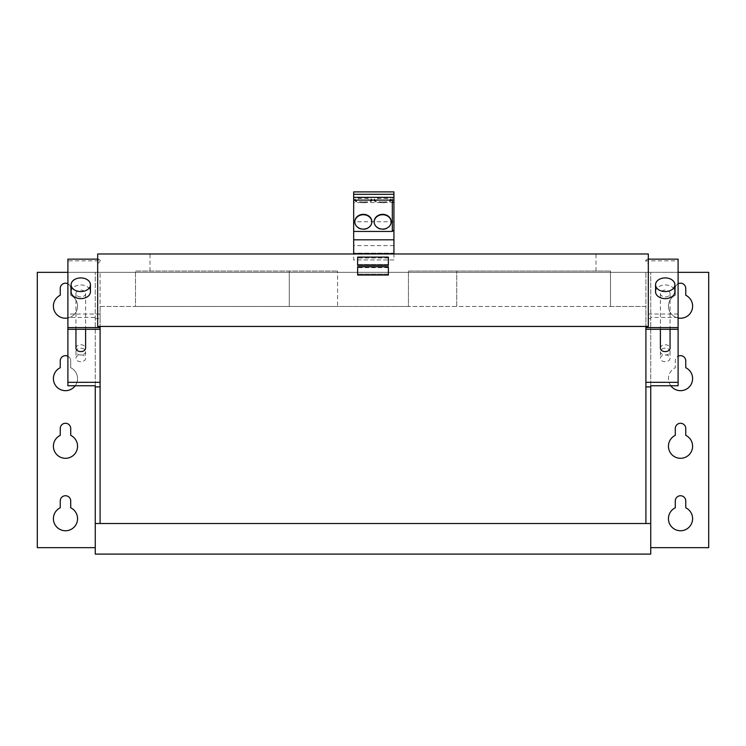 <?xml version="1.0" encoding="UTF-8"?>
<svg xmlns="http://www.w3.org/2000/svg" width="746" height="746" viewBox="0 0 746 746"><rect width="100%" height="100%" fill="white"/><g stroke="black" fill="none" stroke-linecap="round" stroke-linejoin="round"><path stroke-width="0.56" stroke-dasharray="3.73 2.8" d="M680.52 283.21A5.231 5.231 0 0 1 685.76 288.441L685.76 295.267A12.076 12.076 0 0 1 689.966 313.674A12.076 12.076 0 0 1 671.083 313.674A12.076 12.076 0 0 1 675.289 295.267L675.289 288.441A5.231 5.231 0 0 1 680.52 283.21M680.52 355.665A5.231 5.231 0 0 1 685.76 360.896L685.76 367.722A12.076 12.076 0 0 1 689.966 386.13A12.076 12.076 0 0 1 671.083 386.13A12.076 12.076 0 0 1 675.289 367.722L675.289 360.896A5.231 5.231 0 0 1 680.52 355.665M680.52 423.28A5.231 5.231 0 0 1 685.76 428.512L685.76 435.347A12.076 12.076 0 0 1 689.966 453.755A12.076 12.076 0 0 1 671.083 453.755A12.076 12.076 0 0 1 675.289 435.347L675.289 428.512A5.231 5.231 0 0 1 680.52 423.28M680.52 495.736A5.231 5.231 0 0 1 685.76 500.967L685.76 507.793A12.076 12.076 0 0 1 689.966 526.21A12.076 12.076 0 0 1 671.083 526.21A12.076 12.076 0 0 1 675.289 507.793L675.289 500.967A5.231 5.231 0 0 1 680.52 495.736M70.711 500.967A5.231 5.231 0 0 0 65.48 495.736A5.231 5.231 0 0 0 60.239 500.967L60.239 507.793A12.076 12.076 0 0 0 56.034 526.21A12.076 12.076 0 0 0 74.917 526.21A12.076 12.076 0 0 0 70.711 507.793L70.711 500.967M70.711 428.512A5.231 5.231 0 0 0 65.48 423.28A5.231 5.231 0 0 0 60.239 428.512L60.239 435.347A12.076 12.076 0 0 0 56.034 453.755A12.076 12.076 0 0 0 74.917 453.755A12.076 12.076 0 0 0 70.711 435.347L70.711 428.512M75.206 385.757A12.076 12.076 0 0 0 70.711 367.722L70.711 360.896A5.231 5.231 0 0 0 65.48 355.665A5.231 5.231 0 0 0 60.239 360.896L60.239 367.722A12.076 12.076 0 0 0 56.034 386.13A12.076 12.076 0 0 0 74.917 386.13A12.076 12.076 0 0 0 70.711 367.722L70.711 360.896A5.231 5.231 0 0 0 67.895 356.252M67.895 317.983A12.076 12.076 0 0 0 70.711 295.267L70.711 288.441A5.231 5.231 0 0 0 65.48 283.21A5.231 5.231 0 0 0 60.239 288.441L60.239 295.267A12.076 12.076 0 0 0 56.034 313.674A12.076 12.076 0 0 0 74.917 313.674A12.076 12.076 0 0 0 70.711 295.267L70.711 288.441A5.231 5.231 0 0 0 67.895 283.797M382.661 201.952A8.532 2.21 0 0 1 374.128 199.742A8.532 2.21 0 0 1 382.661 197.531A8.532 2.21 0 0 1 391.193 199.742A8.532 2.21 0 0 1 382.661 201.952M382.661 202.726A8.532 2.21 0 0 1 374.128 200.515A8.532 2.21 0 0 1 382.661 198.315A8.532 2.21 0 0 1 391.193 200.515A8.532 2.21 0 0 1 382.661 202.726M374.128 221.926A8.532 7.395 0 0 0 374.128 222.121A8.532 7.395 0 0 0 382.661 229.516A8.532 7.395 0 0 0 391.193 222.121A8.532 7.395 0 0 0 391.193 221.926M363.339 201.952A8.532 2.21 0 0 1 354.807 199.742A8.532 2.21 0 0 1 363.339 197.531A8.532 2.21 0 0 1 371.872 199.742A8.532 2.21 0 0 1 363.339 201.952M363.339 202.726A8.532 2.21 0 0 1 354.807 200.515A8.532 2.21 0 0 1 363.339 198.315A8.532 2.21 0 0 1 371.872 200.515A8.532 2.21 0 0 1 363.339 202.726M354.807 221.926A8.532 7.395 0 0 0 354.807 222.121A8.532 7.395 0 0 0 363.339 229.516A8.532 7.395 0 0 0 371.872 222.121A8.532 7.395 0 0 0 371.872 221.926M655.566 291.807A9.661 6.835 180 0 1 665.227 284.972A9.661 6.835 180 0 1 674.888 291.807M665.227 348.186A4.83 3.413 0 0 0 660.397 351.599A4.83 3.413 0 0 0 665.227 355.012A4.83 3.413 0 0 0 670.057 351.599A4.83 3.413 0 0 0 665.227 348.186M665.227 361.707A4.83 3.413 180 0 1 660.397 358.294A4.83 3.413 180 0 1 665.227 354.882A4.83 3.413 180 0 1 670.057 358.294A4.83 3.413 180 0 1 665.227 361.707M80.773 348.186A4.83 3.413 180 0 1 85.603 351.599A4.83 3.413 180 0 1 80.773 355.012A4.83 3.413 180 0 1 75.943 351.599A4.83 3.413 180 0 1 80.773 348.186M80.773 354.882A4.83 3.413 180 0 1 85.603 358.294A4.83 3.413 180 0 1 80.773 361.707A4.83 3.413 180 0 1 75.943 358.294A4.83 3.413 180 0 1 80.773 354.882M665.227 290.101A4.83 3.413 -0 0 0 660.397 293.514A4.83 3.413 -0 0 0 665.227 296.927A4.83 3.413 -0 0 0 670.057 293.514A4.83 3.413 -0 0 0 665.227 290.101M660.397 348.186A4.83 3.413 180 0 1 665.227 344.764A4.83 3.413 180 0 1 670.057 348.186M80.773 290.101A4.83 3.413 180 0 1 85.603 293.514A4.83 3.413 180 0 1 80.773 296.927A4.83 3.413 180 0 1 75.943 293.514A4.83 3.413 180 0 1 80.773 290.101M75.943 348.186A4.83 3.413 180 0 1 80.773 344.764A4.83 3.413 180 0 1 85.603 348.186M71.112 291.807A9.661 6.835 180 0 1 80.773 284.972A9.661 6.835 180 0 1 90.434 291.807M95.264 547.657L37.3 547.657L37.3 272.337L708.7 272.337L708.7 547.657L650.736 547.657L650.736 554.101L95.264 554.101L95.264 272.337L67.895 272.337M650.736 547.657L650.736 272.337L645.905 272.337L645.905 523.515M678.105 272.337L650.736 272.337L650.736 318.579L645.905 318.579M678.105 385.757L678.105 314.029L645.905 314.029M678.105 317.442L650.736 317.442L650.736 318.579M678.105 314.029L678.105 259.151M95.264 385.757L95.264 272.337L645.905 272.337L645.905 306.475L100.095 306.475L100.095 272.337L100.095 326.44L97.679 326.44L97.679 263.702L100.533 260.858L67.895 260.858L67.895 259.151M650.736 385.757L650.736 317.442M100.095 523.515L100.095 314.029L100.095 318.579L95.264 318.579M100.095 318.579L100.095 306.475L135.511 306.475L135.511 271.05L337.574 271.05L135.511 271.05L135.511 306.475L289.28 306.475L289.28 271.05L289.28 306.475L337.574 306.475L337.574 271.05L337.574 306.475L408.426 306.475L408.426 271.05L610.489 271.05L408.426 271.05L408.426 306.475L456.72 306.475L456.72 271.05L456.72 306.475L610.489 306.475L610.489 271.05L610.489 306.475L645.905 306.475L645.905 326.44L648.321 326.44L648.321 263.702L645.467 260.858L678.105 260.858M100.095 314.029L67.895 314.029L67.895 329.284L67.895 260.858M67.895 385.757L67.895 317.442L95.264 317.442M67.895 317.442L67.895 314.029M678.105 317.983A12.076 12.076 0 0 1 675.289 295.267L675.289 288.441A5.231 5.231 0 0 1 678.105 283.797M670.794 385.757A12.076 12.076 0 0 1 675.289 367.722L675.289 360.896A5.231 5.231 0 0 1 678.105 356.252M388.377 266.76L357.623 266.76L357.623 267.655L388.377 267.655L388.377 266.76M357.623 275.022L388.377 275.022L388.377 274.118L357.623 274.118L357.623 275.022M388.377 267.655L357.623 267.655L357.623 274.118L388.377 274.118L388.377 267.655M388.377 257.1L357.623 257.1L357.623 257.995L388.377 257.995L388.377 257.1M357.623 265.362L388.377 265.362L388.377 264.457L357.623 264.457L357.623 265.362M388.377 257.995L357.623 257.995L357.623 264.457L388.377 264.457L388.377 257.995M393.935 201.97L392.321 201.97L393.935 202.399L393.935 196.795L393.935 207.425L393.935 192.906L393.935 231.437M392.321 200.021L392.321 231.437M392.321 202.399L392.321 197.186L393.935 197.186L393.935 191.899L353.679 191.899L353.679 259.944L393.935 259.944L393.935 197.186M392.321 201.97L392.321 197.186M393.935 251.962L393.935 253.985L353.679 253.985L353.679 259.944L393.935 259.944L393.935 251.962M393.935 202.399L393.935 238.981M393.935 194.408L353.679 194.408L393.935 194.408M393.935 202.576L353.679 202.576M393.935 221.749L353.679 221.749M393.935 245.63L353.679 245.63M393.935 253.761L353.679 253.985L353.679 253.183L353.679 253.761L393.935 253.799L393.935 253.183L393.935 253.761M393.935 253.183L353.679 253.183L393.935 253.183M393.935 207.425L393.935 208.386L393.935 207.425M393.935 199.853L393.935 200.665L393.935 199.853M392.321 197.531L353.679 197.531M353.679 253.985L97.679 253.985L97.679 326.44L97.679 263.702M100.095 326.44L100.095 329.284L100.095 326.44L645.905 326.44L645.905 329.284L645.905 326.44L648.321 326.44L648.321 263.702M97.679 259.151L98.817 259.151L100.533 260.858M97.679 260.289L98.817 259.151M648.321 259.151L647.183 259.151L645.467 260.858M645.905 326.44L648.321 326.44L648.321 260.289L647.183 259.151M648.321 260.289L648.321 253.985L393.935 253.985M595.998 271.05L595.998 253.985M150.002 271.05L150.002 253.985M374.128 200.515L374.128 199.742M354.807 200.515L354.807 199.742M660.397 351.599L660.397 358.294M85.603 351.599L85.603 358.294M660.397 293.514L660.397 329.284M85.603 293.514L85.603 329.284M75.943 293.514L75.943 329.284M670.057 293.514L670.057 329.284M75.943 351.599L75.943 358.294M670.057 351.599L670.057 358.294M371.872 200.515L371.872 199.742M391.193 200.515L391.193 199.742"/><path stroke-width="1.12" d="M678.105 283.797A5.231 5.231 0 0 1 685.76 288.441L685.76 295.267A12.076 12.076 0 0 1 678.105 317.983M678.105 356.252A5.231 5.231 0 0 1 685.76 360.896L685.76 367.722A12.076 12.076 0 0 1 689.817 386.316A12.076 12.076 0 0 1 670.794 385.757M680.52 423.28A5.231 5.231 0 0 1 685.76 428.512L685.76 435.347A12.076 12.076 0 0 1 689.966 453.755A12.076 12.076 0 0 1 671.083 453.755A12.076 12.076 0 0 1 675.289 435.347L675.289 428.512A5.231 5.231 0 0 1 680.52 423.28M680.52 495.736A5.231 5.231 0 0 1 685.76 500.967L685.76 507.793A12.076 12.076 0 0 1 689.966 526.21A12.076 12.076 0 0 1 671.083 526.21A12.076 12.076 0 0 1 675.289 507.793L675.289 500.967A5.231 5.231 0 0 1 680.52 495.736M70.711 500.967A5.231 5.231 0 0 0 65.48 495.736A5.231 5.231 0 0 0 60.239 500.967L60.239 507.793A12.076 12.076 0 0 0 56.034 526.21A12.076 12.076 0 0 0 74.917 526.21A12.076 12.076 0 0 0 70.711 507.793L70.711 500.967M70.711 428.512A5.231 5.231 0 0 0 65.48 423.28A5.231 5.231 0 0 0 60.239 428.512L60.239 435.347A12.076 12.076 0 0 0 56.034 453.755A12.076 12.076 0 0 0 74.917 453.755A12.076 12.076 0 0 0 70.711 435.347L70.711 428.512M67.895 356.252A5.231 5.231 0 0 0 60.239 360.896L60.239 367.722A12.076 12.076 0 0 0 56.183 386.316A12.076 12.076 0 0 0 75.206 385.757M67.895 283.797A5.231 5.231 0 0 0 60.239 288.441L60.239 295.267A12.076 12.076 0 0 0 67.895 317.983M382.661 214.335A8.532 7.395 0 0 0 374.128 221.721A8.532 7.395 0 0 0 382.661 229.115A8.532 7.395 0 0 0 391.193 221.721A8.532 7.395 0 0 0 382.661 214.335M391.193 221.926A8.532 7.395 0 0 0 382.661 214.736A8.532 7.395 0 0 0 374.128 221.926M363.339 214.335A8.532 7.395 0 0 0 354.807 221.721A8.532 7.395 0 0 0 363.339 229.115A8.532 7.395 0 0 0 371.872 221.721A8.532 7.395 0 0 0 363.339 214.335M371.872 221.926A8.532 7.395 0 0 0 363.339 214.736A8.532 7.395 0 0 0 354.807 221.926M665.227 291.583A9.661 6.835 180 0 1 655.566 284.748A9.661 6.835 180 0 1 665.227 277.913A9.661 6.835 180 0 1 674.888 284.748A9.661 6.835 180 0 1 665.227 291.583M674.888 284.748L674.888 291.807A9.661 6.835 180 0 1 665.227 298.633A9.661 6.835 180 0 1 655.566 291.807L655.566 284.748M670.057 329.284L670.057 348.186A4.83 3.413 180 0 1 665.227 351.599A4.83 3.413 180 0 1 660.397 348.186L660.397 329.284M85.603 329.284L85.603 348.186A4.83 3.413 180 0 1 80.773 351.599A4.83 3.413 180 0 1 75.943 348.186L75.943 329.284M90.434 284.748L90.434 291.807A9.661 6.835 180 0 1 80.773 298.633A9.661 6.835 180 0 1 71.112 291.807L71.112 284.748A9.661 6.835 180 0 1 80.773 277.913A9.661 6.835 180 0 1 90.434 284.748A9.661 6.835 180 0 1 80.773 291.583A9.661 6.835 180 0 1 71.112 284.748M648.321 259.151L678.105 259.151L678.105 385.757L650.736 385.757L650.736 523.515L95.264 523.515L95.264 554.101L650.736 554.101L650.736 523.515L95.264 523.515L95.264 385.757L67.895 385.757L67.895 382.334L100.095 382.334M67.895 272.337L37.3 272.337L37.3 547.657L95.264 547.657M678.105 382.334L645.905 382.334M650.736 386.894L645.905 386.894M678.105 272.337L708.7 272.337L708.7 547.657L650.736 547.657M97.679 259.151L67.895 259.151L67.895 382.334M100.095 386.894L95.264 386.894M357.623 266.76L357.623 275.022L388.377 275.022L388.377 266.76L357.623 266.76M357.623 257.1L357.623 265.362L388.377 265.362L388.377 257.1L357.623 257.1M393.935 194.296L353.679 194.296L353.679 191.899L393.935 191.899L393.935 200.021L392.321 200.021L392.321 231.437L353.679 231.437L353.679 253.985M393.935 200.021L393.935 253.985M393.935 253.826L353.679 253.826M393.935 239.82L353.679 239.82M393.935 197.373L353.679 197.373L353.679 231.437M392.321 200.105L353.679 200.105M353.679 194.296L353.679 197.373M67.895 329.284L100.095 329.284M67.895 327.578L100.095 327.578M678.105 327.578L645.905 327.578M678.105 329.284L645.905 329.284M648.321 326.44L648.321 253.985L97.679 253.985L97.679 326.44L648.321 326.44M100.095 523.515L100.095 326.44M645.905 326.44L645.905 523.515M393.935 230.934L392.321 230.934M393.935 230.523L392.321 230.523"/></g></svg>
